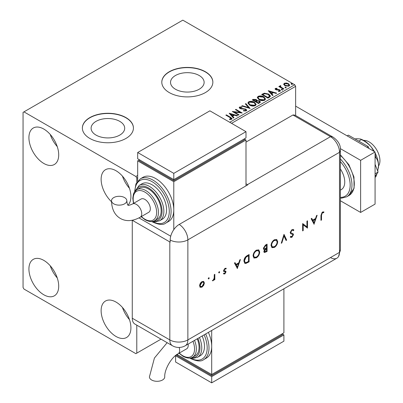 <?xml version="1.0" encoding="UTF-8"?>
<svg xmlns="http://www.w3.org/2000/svg" width="403" height="403" viewBox="0 0 403 403"><rect width="100%" height="100%" fill="white"/><g stroke="black" fill="none" stroke-linecap="round" stroke-linejoin="round"><path stroke-width="0.6" d="M199.208 75.512A16.8 9.697 0 0 0 180.902 73.411A16.8 9.697 0 0 0 170.529 82.373A16.8 9.697 0 0 0 175.451 89.229A16.8 9.697 0 0 0 193.757 91.33A16.8 9.697 0 0 0 204.13 82.373A16.8 9.697 0 0 0 199.208 75.512M119.777 121.374A16.8 9.697 0 0 0 101.47 119.268A16.8 9.697 0 0 0 91.103 128.23A16.8 9.697 0 0 0 96.02 135.086A16.8 9.697 0 0 0 114.326 137.191A16.8 9.697 0 0 0 124.698 128.23A16.8 9.697 0 0 0 119.777 121.374M125.953 117.6A25.53 14.74 0 0 0 98.131 114.402A25.53 14.74 0 0 0 82.368 128.023A25.53 14.74 0 0 0 89.849 138.446A25.53 14.74 0 0 0 117.671 141.639A25.53 14.74 0 0 0 133.428 128.023A25.53 14.74 0 0 0 125.953 117.6M133.428 128.124A25.53 14.74 0 0 0 125.953 117.807A25.53 14.74 0 0 0 98.211 114.593A25.53 14.74 0 0 0 82.368 128.124M205.379 71.739A25.53 14.74 0 0 0 177.557 68.545A25.53 14.74 0 0 0 161.799 82.162A25.53 14.74 0 0 0 169.275 92.584A25.53 14.74 0 0 0 197.097 95.778A25.53 14.74 0 0 0 212.86 82.162A25.53 14.74 0 0 0 205.379 71.739M212.86 82.267A25.53 14.74 0 0 0 205.379 71.951A25.53 14.74 0 0 0 177.642 68.732A25.53 14.74 0 0 0 161.799 82.267M116.024 336.47A21.062 12.161 60 0 1 102.261 317.912A21.062 12.161 60 0 1 105.49 301.031A21.062 12.161 60 0 1 116.024 302.074A21.062 12.161 60 0 1 129.781 320.637A21.062 12.161 60 0 1 126.552 337.513A21.062 12.161 60 0 1 116.024 336.47M129.464 319.619A21.062 12.161 60 0 1 122.441 307.459M43.816 163.457A21.062 12.161 60 0 1 30.054 144.899A21.062 12.161 60 0 1 33.283 128.018A21.062 12.161 60 0 1 43.816 129.066A21.062 12.161 60 0 1 57.574 147.624A21.062 12.161 60 0 1 54.345 164.5A21.062 12.161 60 0 1 43.816 163.457M57.251 146.606A21.062 12.161 60 0 1 50.234 134.446M111.525 201.747A21.062 12.161 60 0 1 105.49 169.708A21.062 12.161 60 0 1 116.024 170.751A21.062 12.161 60 0 1 129.338 187.939A21.062 12.161 60 0 1 127.947 205.137M129.464 188.297A21.062 12.161 60 0 1 122.441 176.136M43.816 294.779A21.062 12.161 60 0 1 30.054 276.221A21.062 12.161 60 0 1 33.283 259.346A21.062 12.161 60 0 1 43.816 260.388A21.062 12.161 60 0 1 57.574 278.947A21.062 12.161 60 0 1 54.345 295.822A21.062 12.161 60 0 1 43.816 294.779M57.251 277.934A21.062 12.161 60 0 1 50.234 265.773M229.75 122.29L294.739 84.766L182.816 20.15L23.057 112.387L23.057 287.485L23.958 289.047L135.882 353.668L136.783 353.144L136.783 325.156M295.641 115.54L295.641 86.333L231.559 123.333M137.685 177.527L136.783 178.05L135.882 176.484L23.958 111.868M136.783 182.297L136.783 178.05M136.783 353.144L161.024 339.15M283.722 84.504L284.266 83.305L286.337 82.988L288.452 83.663L289.661 85.199L289.047 86.066L284.886 85.723L283.662 84.177M280.579 86.091L280.881 87.063L283.944 88.917L283.455 89.199L278.841 86.534L279.324 86.252L280.004 86.645L280.09 85.718L280.619 85.597L280.876 86.01L280.412 86.781M279.823 86.131L280.09 85.718L280.09 86.131L280.619 86.01L280.619 85.597M275.99 88.741L276.141 89.37L278.901 89.557L279.773 89.879L280.443 90.73L280.085 91.239L278.458 91.456L278.307 91.048L279.46 90.942L279.314 90.171L275.677 89.662L275.058 88.902L275.39 88.428L276.987 88.267L277.098 88.66L275.99 88.741L275.833 89.38M279.46 90.942L279.46 91.36L279.46 90.942M269.456 97.284L267.985 98.131L261.668 94.483L264.353 93.194L268.796 94.106L270.484 96.065L269.456 97.284M258.59 103.556L252.273 99.909L253.165 99.39L256.187 99.455L256.938 100.574L259.547 100.931L260.434 102.05L258.59 103.556M256.958 100.407L256.938 100.992L259.547 101.344L259.547 100.931M250.082 108.467L241.74 105.989L242.268 105.682L248.601 107.561L245.341 103.909L245.87 103.601L250.082 108.467M239.065 114.825L238.581 115.107L232.264 111.46L240.133 112.356L235.423 109.636L235.906 109.354L242.228 113.001L234.365 112.115L239.065 114.825M230.068 117.58L225.861 115.152L226.35 114.875L230.617 117.338L232.103 118.699L231.675 119.283L229.75 119.55L229.514 119.127L231.231 118.588L231.231 119.006L231.02 119.328L230.068 117.58M135.882 176.484L137.685 175.441M229.186 113.238L237.609 115.666L237.08 115.973L234.405 115.177L232.632 116.205L234.007 117.747L233.478 118.054L229.186 113.238M240.269 107.394L240.435 108.226L245.86 109.117L246.696 110.215L246.238 110.875L243.437 110.896L243.513 110.482L245.553 110.518L245.88 110.049L245.367 109.389L239.976 108.523L239.231 107.611L239.629 107.017L241.921 106.931L241.926 107.374L240.269 107.394L240.037 108.14M249.623 105.112L247.89 102.972L248.676 101.798C250.737 101.057 252.666 101.218 254.454 102.291L256.162 104.442L255.356 105.611C253.311 106.332 251.401 106.165 249.623 105.112M259.023 99.692L257.29 97.546L258.071 96.372C260.137 95.632 262.061 95.793 263.849 96.866L265.557 99.017L264.751 100.186C262.711 100.906 260.796 100.74 259.023 99.692M268.227 90.695L276.654 93.128L276.126 93.431L273.451 92.64L271.672 93.662L273.053 95.204L272.524 95.511L268.227 90.695M281.47 89.829L281.349 89.29L282.281 89.36L282.402 89.899L281.47 89.829L281.349 89.29L281.349 89.708L282.281 89.778L282.281 89.36L282.402 89.899M285.198 87.678L285.077 87.139L286.009 87.209L286.13 87.748L285.198 87.678L285.077 87.139L285.077 87.557L286.009 87.627L286.009 87.209L286.13 87.748M291.273 84.172L291.152 83.633L292.084 83.703L292.205 84.242L291.273 84.172L291.152 83.633L291.152 84.051L292.084 84.121L292.084 83.703L292.205 84.242M294.739 84.766L295.641 86.333M226.224 115.364L226.35 114.875M226.35 115.288L232.063 118.9M229.514 119.545L230.612 119.459L230.612 119.041M230.612 119.459L231.02 119.328M229.604 113.706L237.13 115.943M233.76 117.888L232.632 116.205M230.748 114.094L232.188 116.124L233.549 115.344L233.549 114.926L230.748 114.094L232.188 115.711L233.549 114.926M232.188 116.124L232.188 115.711M233.025 111.898L240.133 112.775L240.133 112.356M235.785 109.843L235.906 109.354M235.906 109.772L241.478 112.986M238.707 115.036L234.365 112.528L234.365 112.115M245.553 110.518L245.553 110.936L243.513 110.901L243.513 110.482M245.553 110.936L245.88 110.049M239.271 107.818L239.629 107.017M239.629 107.435L241.921 107.349L241.921 106.931M240.269 107.813L240.435 108.226M240.435 108.644L241.543 108.946L241.543 108.528M241.543 108.946L242.772 108.961L242.772 108.543M242.772 108.961L245.86 109.53L245.86 109.117M245.86 109.53L246.666 110.412M242.218 106.13L242.268 105.682M242.268 106.1L248.601 107.979L248.601 107.561M245.588 104.181L245.87 103.601M245.87 104.019L249.744 108.367M247.91 103.183L248.676 101.798M248.676 102.211C250.737 101.47 252.666 101.637 254.454 102.71L254.454 102.291M254.454 102.71L256.142 104.649M248.722 103.108L250.107 105.248L254.691 105.662L255.351 104.256L253.966 102.569L249.346 102.155L248.722 103.108L250.107 104.83L254.691 105.243L255.351 104.256M254.691 105.662L254.691 105.243M250.107 105.248L250.107 104.83M252.631 100.115L253.165 99.808L256.187 99.873L256.187 99.455M256.187 99.873L256.938 100.992M259.547 101.344L260.403 102.251M256.076 101.546L256.076 101.959L258.429 103.319L259.613 102.332L259.064 101.208L257.169 100.997L256.076 101.546L258.429 102.901L259.613 101.914M253.406 99.999L253.406 100.418L255.431 101.586L256.258 100.836L255.709 99.743L253.406 99.999L255.431 101.168L256.258 100.418M255.678 101.445L255.678 101.027M255.431 101.586L255.431 101.168M258.983 102.997L258.983 102.579M258.429 103.319L258.429 102.901M257.305 97.763L258.071 96.372M258.071 96.785C260.137 96.045 262.061 96.211 263.849 97.284L263.849 96.866M263.849 97.284L265.542 99.224M258.116 97.687L259.507 99.823L264.086 100.236L264.746 98.831L263.366 97.148L258.741 96.73L258.116 97.687L259.507 99.41L264.086 99.818L264.746 98.831M264.086 100.236L264.086 99.818M259.507 99.823L259.507 99.41M262.026 94.69L264.353 93.612L264.353 93.194M264.353 93.612L268.796 94.524L268.796 94.106M268.796 94.524L270.458 96.277M269.486 96.745L269.622 95.894L269.486 96.332L268.307 94.388L264.695 93.687L262.801 94.574L267.824 97.476L269.486 96.332L269.486 96.745L268.348 97.591L268.348 97.173M262.801 94.574L262.801 94.992L267.824 97.894L268.348 97.591M267.824 97.894L267.824 97.476M268.65 91.164L276.176 93.4M272.806 95.35L271.672 93.662M269.793 91.552L271.234 93.587L272.594 92.801L272.594 92.383L269.793 91.552L271.234 93.169L272.594 92.383M271.234 93.587L271.234 93.169M275.108 89.118L275.39 88.428M275.39 88.846L276.221 88.66M276.987 88.65L276.987 88.267M276.141 89.788L276.675 89.96L276.675 89.547M276.675 89.96L278.901 89.975L278.901 89.557M278.901 89.975L279.773 90.292L279.773 89.879M279.773 90.292L280.402 90.927M278.941 91.491L279.46 91.36M282.281 89.778L282.402 90.317M279.198 86.741L279.324 86.252M279.324 86.67L280.004 87.063L280.004 86.645M280.579 86.509L280.881 87.063M280.881 87.481L283.581 89.123M286.009 87.627L286.13 88.166M283.687 84.383L284.266 83.305M284.266 83.723L286.337 83.406L286.337 82.988M286.337 83.406L288.452 84.081L288.452 83.663M288.452 84.081L289.636 85.401M284.422 84.247L285.379 85.859L288.477 86.156L288.911 85.098L287.969 83.945L284.835 83.633L284.422 84.247L285.379 85.441L288.477 85.738L288.911 85.098M288.477 86.156L288.477 85.738M285.379 85.859L285.379 85.441M292.084 84.121L292.205 84.655M363.702 140.43A15.319 8.846 60 0 1 369.113 141.886A15.319 8.846 60 0 1 378.498 166.056M340.389 168.963A16.594 9.581 60 0 1 341.306 189.606L340.389 190.135M340.389 200.759L360.63 212.441L360.63 160.334L340.354 148.626M360.63 212.441L375.072 204.104L375.072 151.991L295.641 106.135M360.63 160.334L375.072 151.991M347.119 135.856L348.383 135.126L368.186 146.556L366.921 147.286M375.072 164.308L378.085 172.076L375.072 173.819M368.186 146.556L368.916 148.44M378.085 172.076L375.072 176.363M354.988 138.939L356.841 138.697L360.463 138.995L361.395 139.589L358.756 141.115M361.395 139.589C365.234 141.372 368.528 143.856 371.279 147.035L373.924 151.332M375.072 154.389L375.838 157.558L375.072 158.001M375.838 157.558C377.48 159.533 378.372 162.233 378.503 165.648L377.727 171.154M377.007 173.612L375.838 176.811L375.072 177.255M360.463 138.995L361.899 139.574A20.422 11.793 60 0 1 371.279 147.035A20.422 11.793 60 0 1 374.372 151.588M375.072 152.878A20.422 11.793 60 0 1 378.503 165.648A20.422 11.793 60 0 1 378.341 168.051A20.422 11.793 60 0 1 378.321 168.157M245.996 142.093L292.936 114.996L330.485 136.672L292.936 114.996A12.765 7.37 -60 0 1 295.706 115.575L333.256 137.252A12.765 7.37 -60 0 0 330.485 136.672A12.765 7.37 60 0 1 339.507 152.304L339.507 252.364A12.765 7.37 60 0 1 338.525 256.53A12.765 7.37 60 0 1 330.485 257.572M208.865 277.692L209.243 278.055L208.719 278.967L208.19 278.664L208.719 277.753L209.243 278.055L208.719 277.753M208.88 277.848L208.356 278.76L208.719 278.967L208.19 278.664M219.313 271.657L219.69 272.025L219.167 272.937L218.638 272.63L219.167 271.718L219.69 272.025L219.167 271.718M219.333 271.813L218.804 272.725L219.167 272.937L218.638 272.63M237.432 268.564L234.435 262.998L235.05 262.64L235.987 264.439L238.848 262.786L239.81 259.895L240.43 259.537L237.281 268.474M259.708 252.021C259.537 254.464 258.444 256.384 256.429 257.784L254.021 258.056L253.064 255.89C253.245 253.447 254.348 251.527 256.379 250.142L258.751 249.895L259.708 252.021L259.346 251.815C259.179 254.253 258.081 256.172 256.066 257.572L256.429 257.784M277.692 241.639C277.521 244.082 276.428 246.001 274.413 247.402L272.005 247.674L271.048 245.508C271.229 243.064 272.332 241.145 274.362 239.76L276.735 239.513L277.692 241.639L277.329 241.432C277.158 243.87 276.065 245.79 274.05 247.19L274.413 247.402M290.759 236.279L291.994 236.501L292.921 235.045L292.502 234.339L290.81 233.785L290.165 232.607L291.968 229.594L293.308 229.463L293.893 230.078L293.359 230.758L292.895 230.299L291.968 230.34L290.734 232.294L291.188 233.05L290.598 232.667L293.132 233.775L293.485 234.682L291.928 237.286L290.694 237.382L290.246 237.024L290.759 236.279L291.142 236.566L290.729 236.324M292.23 234.183L291.656 234.103M314.144 224.275L311.146 218.708L311.761 218.355L312.698 220.154L315.559 218.497L316.521 215.605L317.141 215.247L313.992 224.189M132.285 220.27L169.819 241.936A12.765 7.37 180 0 0 170.187 242.143L170.187 240.057A12.755 7.365 -60 0 1 179.204 224.436L247.805 184.831A12.765 7.37 -120 0 0 247.442 184.614L330.485 136.672A12.765 7.37 60 0 1 339.507 152.304L339.507 252.364A12.765 7.37 60 0 1 336.863 258.207L185.229 345.754A12.765 7.37 60 0 0 187.869 339.91L339.507 252.364A12.765 7.37 -0 0 0 340.389 249.669L338.525 256.53M321.513 215.167L321.513 220.018L320.949 220.345L320.949 215.419L322.42 212.013L323.947 211.973L323.609 212.729L322.39 212.779L321.513 215.167L321.151 214.955L321.151 219.811L321.513 220.018M306.935 221.141L307.499 220.814L307.499 228.108L303.207 224.844L303.207 230.587L302.638 230.914L302.638 223.62L306.935 226.869L306.935 221.141M284.009 234.375L286.684 240.128L286.075 240.48L283.969 235.946L281.863 242.913L281.254 243.261L284.009 234.375M267.078 244.153L267.078 251.447L264.282 252.52L263.839 251.507L264.57 249.533L263.819 249.462L263.355 248.374L265.37 245.135L267.078 244.153M247.14 255.663L249.099 254.535L249.099 261.829L245.815 263.461L244.792 263.305L243.911 261.084C244.032 258.666 245.11 256.857 247.14 255.663M224.048 273.204L224.844 273.305L225.443 272.242L225.287 271.849L223.796 271.41L223.579 270.71L224.934 268.388L226.254 268.348L225.876 269.058L224.965 269.028L224.149 270.358L224.305 270.776L225.801 271.189L226.012 271.889L224.844 273.959L223.66 273.884L224.184 273.299L223.821 273.088M225.876 269.058L224.965 269.028M224.602 268.821L223.786 270.146L224.033 270.62M214.834 274.317L214.834 279.647L214.265 279.974L214.265 279.188L213.137 280.72L212.648 280.82L214.164 278.322L214.265 274.645L214.834 274.317M203.752 285.253L201.989 287.153L200.236 287.289L199.606 285.757C199.737 283.994 200.533 282.619 201.989 281.637L203.661 281.43L204.381 282.997L203.752 285.253L203.389 285.047L201.631 286.946L201.989 287.153M132.27 318.229L169.819 339.91A12.765 7.37 120 0 0 172.464 345.754L134.914 324.072A12.765 7.37 -60 0 1 132.27 318.229L132.27 220.275M247.442 184.614L245.996 183.783M170.726 236.208L138.995 217.887L170.726 236.208M323.559 211.822L323.251 212.522L323.609 212.729M323.251 212.522L322.44 212.436L322.803 212.643M322.44 212.436L322.027 212.572L322.39 212.779M322.027 212.572L321.151 214.955M311.569 218.466L312.698 220.154M316.607 215.555L313.841 223.892M315.252 219.423L314.894 219.217L312.632 220.522L314.108 222.874L315.252 219.423L312.995 220.728L314.108 222.874M312.632 220.522L312.995 220.728M307.141 221.02L307.141 227.902L307.499 228.108M303.207 230.587L302.844 230.38L302.844 224.637L303.207 224.844M302.713 223.579L306.935 226.869M293.122 229.378L293.893 230.078M293.53 229.871L293.082 230.435M292.895 230.299L291.968 230.34M291.611 230.133L290.372 232.083L290.734 232.294M290.372 232.083L290.598 232.667M292.774 233.569L293.485 234.682M293.127 234.475L291.57 237.075L291.928 237.286M291.57 237.075L290.503 237.256M291.293 233.896L290.649 233.68M283.863 234.632L286.684 240.128M286.321 239.921L285.923 240.153M281.863 242.913L281.501 242.702L283.606 235.735L283.969 235.946M274.05 247.19L271.829 247.558M276.549 239.417L277.329 241.432M276.372 240.289L274.02 240.289C272.342 241.397 271.421 242.964 271.254 244.974L272.368 246.883L274.383 246.666C276.05 245.538 276.962 243.971 277.123 241.971L276.372 240.289L274.383 240.495C272.705 241.609 271.778 243.17 271.617 245.185L272.368 246.883M271.254 244.974L271.617 245.185M274.02 240.289L274.383 240.495M266.721 244.359L266.721 251.235L267.078 251.447M266.721 251.235L264.116 252.389M263.653 249.331L264.57 249.533M266.514 245.226L266.151 245.019L265.345 245.482L263.562 247.835L264.242 248.737L266.514 247.941L266.514 245.226L265.703 245.694L263.92 248.047L264.242 248.737M266.514 248.686L265.768 248.696L264.046 250.958L264.64 251.734L266.514 251.024L266.514 248.686L264.408 251.17L264.64 251.734M264.046 250.958L264.408 251.17M265.768 248.696L266.131 248.908M263.562 247.835L263.92 248.047M265.345 245.482L265.703 245.694M256.066 257.572L253.85 257.94M258.565 249.8L259.346 251.815M258.388 250.671L256.041 250.671C254.358 251.779 253.437 253.346 253.27 255.356L254.389 257.265L256.399 257.049C258.066 255.92 258.978 254.353 259.139 252.354L258.388 250.671L256.399 250.878C254.721 251.991 253.799 253.552 253.633 255.567L254.389 257.265M253.27 255.356L253.633 255.567M256.041 250.671L256.399 250.878M248.737 254.741L248.737 261.618L249.099 261.829M248.737 261.618L245.457 263.25L245.815 263.461M245.457 263.25L244.626 263.189M248.53 255.608L248.167 255.401L245.639 257.049L244.117 260.545L245.175 262.484L246.142 262.58L248.53 261.406L248.53 255.608L245.996 257.255L244.48 260.756L245.175 262.484M244.117 260.545L244.48 260.756M245.639 257.049L245.996 257.255M234.858 262.756L235.987 264.439M239.896 259.844L237.13 268.181M238.541 263.713L238.183 263.507L235.921 264.806L237.397 267.159L238.541 263.713L236.284 265.018L237.397 267.159M235.921 264.806L236.284 265.018M225.438 270.977L225.65 271.677L224.481 273.753L224.844 273.959M224.481 273.753L223.302 273.677M224.924 271.637L223.433 271.204M225.876 268.171L225.519 268.846M223.786 270.146L224.149 270.358M225.65 271.677L226.012 271.889M214.472 274.524L214.472 279.44L214.834 279.647M213.968 279.017L214.265 279.188M213.459 279.833L212.779 280.508L213.137 280.72M212.779 280.508L212.285 280.609M201.631 286.946L199.878 287.082M203.475 281.344L204.381 282.997M204.024 282.79L203.389 285.047M203.288 282.135L201.631 282.08L199.812 285.218L200.346 286.407L201.994 286.498L203.817 283.324L203.288 282.135L201.994 282.286L200.17 285.425L200.709 286.619M199.812 285.218L200.17 285.425M201.631 282.08L201.994 282.286M167.144 342.681L154.425 358.045L149.417 376.881A7.657 4.423 -0 0 0 151.659 380.009A7.657 4.423 -0 0 0 160.006 380.966A7.657 4.423 -0 0 0 164.736 376.881C164.288 369.596 171.537 357.048 178.066 353.789A7.657 4.423 60 0 0 179.652 350.283A7.657 4.423 60 0 0 179.184 347.457M188.13 344.076A7.657 4.423 60 0 1 188.231 345.331A7.657 4.423 60 0 1 186.644 348.837L178.066 353.789M194.533 340.379A17.873 10.317 60 0 1 192.654 357.159L195.359 355.592A17.873 10.317 -120 0 0 197.243 338.817M199.455 337.538A20.422 11.793 60 0 1 197.541 357.285L200.251 355.723A20.422 11.793 -120 0 0 202.16 335.976M205.666 333.951A25.53 14.74 60 0 1 203.706 359.622L206.412 358.06A25.53 14.74 -120 0 0 211.701 346.373A25.53 14.74 -120 0 0 208.371 332.389M211.701 330.47L211.701 374.513L283.908 332.823L283.908 288.78M283.908 334.908L211.701 376.598L211.701 382.85L283.908 341.16L283.908 334.908L282.105 333.865L282.105 334.908L211.701 375.556L211.701 374.513L176.988 354.469M211.701 375.556L177.401 355.753L177.401 354.711L175.597 355.753L211.701 376.598M211.701 382.85L175.597 362.005L175.597 355.753M113.752 203.837A7.657 4.423 180 0 1 111.505 200.709A7.657 4.423 180 0 1 116.235 196.624A7.657 4.423 180 0 1 124.582 197.586A7.657 4.423 180 0 1 126.824 200.709A7.657 4.423 180 0 1 122.094 204.795A7.657 4.423 180 0 1 113.752 203.837M132.496 203.989L141.075 199.037A7.657 4.423 60 0 1 146.979 201.087A7.657 4.423 60 0 1 150.324 208.794A7.657 4.423 60 0 1 148.737 212.3L140.158 217.252A7.657 4.423 60 0 0 141.745 213.746A7.657 4.423 60 0 0 136.33 204.366A7.657 4.423 60 0 0 132.496 203.989C127.111 206.401 128.214 204.8 128.023 205.187C128.26 204.83 127.429 206.583 126.824 200.709M148.516 188.992A17.873 10.317 -120 0 0 139.579 188.105L136.874 189.672A17.873 10.317 60 0 1 145.81 190.554A17.873 10.317 60 0 1 157.482 206.301A17.873 10.317 60 0 1 154.742 220.622L157.452 219.061A17.873 10.317 -120 0 0 160.193 204.739A17.873 10.317 -120 0 0 148.516 188.992M152.127 184.821A20.422 11.793 -120 0 0 141.916 183.813L139.206 185.375A20.422 11.793 60 0 1 149.417 186.388A20.422 11.793 60 0 1 162.762 204.381A20.422 11.793 60 0 1 159.633 220.748L162.338 219.187A20.422 11.793 -120 0 0 165.472 202.82A20.422 11.793 -120 0 0 152.127 184.821M155.739 178.569A25.53 14.74 -120 0 0 142.974 177.305L140.264 178.867A25.53 14.74 60 0 1 153.029 180.131A25.53 14.74 60 0 1 169.708 202.628A25.53 14.74 60 0 1 165.794 223.086L168.504 221.524A25.53 14.74 -120 0 0 173.789 209.837A25.53 14.74 -120 0 0 155.739 178.569M173.789 229.65L173.789 181.698L245.996 140.007L245.996 185.874M137.685 181.048L137.685 160.852L139.488 159.81L139.488 160.852L173.789 180.655L244.193 140.007L244.193 138.964L245.996 140.007M137.685 160.852L173.789 181.698M137.685 152.515L173.789 173.355L245.996 131.67L209.892 110.825L137.685 152.515L137.685 158.767L173.789 179.612L173.789 180.655M245.996 131.67L245.996 137.922L173.789 179.612L173.789 173.355M230.617 117.752L230.617 117.338M253.165 99.808L253.165 99.39M262.625 94.347L262.625 93.929M277.637 89.955L277.637 89.537M282.392 88.438L282.392 88.02M340.389 154.863L348.907 164.741L353.955 176.988L354.091 188.246L349.023 195.47A25.53 14.74 -120 0 0 353.622 177.678A25.53 14.74 -120 0 0 340.389 155.452M340.389 197.369A24.256 14.004 -120 0 0 350.162 185.138A24.256 14.004 -120 0 0 340.389 161.623M340.389 158.999A25.53 14.74 60 0 1 346.676 196.825L341.679 198.13L340.389 198.075M179.204 224.436A12.765 7.37 60 0 1 187.869 239.856L339.507 152.304A12.765 7.37 -0 0 0 340.389 149.614L340.389 249.669M170.187 240.057A12.765 7.37 -0 0 0 187.869 239.856L187.869 339.91A12.765 7.37 -0 0 1 169.819 339.91L169.819 241.936M265.486 251.951L265.849 252.157M247.462 262.358L247.82 262.565M247.442 255.819L247.805 256.026M224.264 271.471L224.627 271.677M190.317 357.995A24.256 14.004 -120 0 0 205.303 355.874A24.256 14.004 -120 0 0 204.114 334.848M191.808 357.572A19.148 11.052 -120 0 0 197.898 338.439M179.285 353.083A16.594 9.581 -120 0 0 182.816 355.753A16.594 9.581 -120 0 0 192.982 354.841A16.594 9.581 -120 0 0 192.972 341.281M152.405 221.459A24.256 14.004 -120 0 0 169.275 211.237A24.256 14.004 -120 0 0 152.127 181.698A24.256 14.004 -120 0 0 134.98 191.279M153.901 221.035A19.148 11.052 -120 0 0 161.774 208.064A19.148 11.052 -120 0 0 148.516 187.949A19.148 11.052 -120 0 0 136.093 190.196M141.377 216.552A16.594 9.581 -120 0 0 144.909 219.217A16.594 9.581 -120 0 0 156.641 212.441A16.594 9.581 -120 0 0 144.909 192.12A16.594 9.581 -120 0 0 133.715 203.283M349.023 195.47L346.676 196.825M340.389 149.614C340.646 145.025 338.268 140.904 333.256 137.252M172.464 345.754A12.765 12.765 0 0 0 185.229 345.754M203.706 359.622C201.223 361.763 196.755 361.36 190.302 358.418L189.717 358.071M197.541 357.285L193.344 358.353L190.513 357.955M192.654 357.159C190.463 358.685 187.274 358.408 183.078 356.338L179.038 353.23M140.158 217.252C132.728 221.292 126.129 221.69 120.361 218.456C114.679 215.081 111.727 209.167 111.505 200.709M140.264 178.867L135.932 183.934L134.612 191.757M151.805 221.539L152.389 221.887C158.752 224.824 163.22 225.227 165.794 223.086M139.206 185.375L135.111 191.123M136.874 189.672L134.103 192.574L133.469 194.029L132.799 198.306L133.469 203.429M141.126 216.693L145.171 219.801C149.382 221.877 152.576 222.149 154.742 220.622M152.606 221.423L155.457 221.816L159.633 220.748"/></g></svg>
